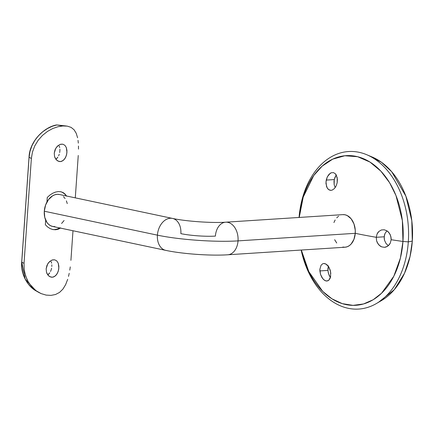 <?xml version="1.0" encoding="UTF-8"?>
<svg xmlns="http://www.w3.org/2000/svg" width="434" height="434" viewBox="0 0 434 434"><rect width="100%" height="100%" fill="white"/><g stroke="black" fill="none" stroke-linecap="round" stroke-linejoin="round"><path stroke-width="0.65" d="M325.961 183.539L326.227 180.094L334.267 179.578L334.147 184.656L335.205 187.58L334.147 184.656L334.012 181.314L334.733 177.891L336.22 174.902L337.413 179.323L337.169 182.774L336.1 186.034L334.354 188.616L332.184 190.097L331.055 190.336L329.927 190.233L327.952 189.018L326.563 186.663L325.988 181.824L327.328 176.828L330.16 173.345L331.283 172.765L333.518 172.629L335.455 173.844L337.213 177.685L337.169 182.774L336.1 186.034L334.354 188.616L332.184 190.097L331.039 190.342L328.885 189.788L327.171 187.971L325.961 183.539M330.621 276.67L330.187 278.161L328.858 280.18L326.997 281.02L325.945 280.939L324.871 280.527L322.798 278.753L320.509 274.331L319.874 270.924L327.914 270.404L328.571 273.811L330.393 277.581L329.189 275.438L328.142 272.107L327.898 268.755L328.467 265.863L327.914 270.404L319.874 270.924L319.869 269.275L321.068 265.228L322.717 263.763L323.721 263.503L325.885 263.997L328.869 267.062L330.616 271.89L330.594 276.794L328.858 280.18L327.979 280.76L325.945 280.939L323.807 279.784L321.887 277.451L320.509 274.331L319.869 269.275L321.068 265.228L322.717 263.763L323.802 263.498L324.789 263.584L326.959 264.74L328.869 267.062L330.214 270.187L330.816 273.599M376.598 240.767L376.267 237.3L384.182 236.79L384.524 240.262L385.962 243.376L388.349 245.698L385.962 243.376L384.524 240.262L384.209 238.532L384.448 235.082L384.996 233.503L386.949 230.817L384.996 233.503L384.182 236.79L376.267 237.3L377.07 234.013L377.868 232.613L378.887 231.441L381.415 229.966L384.28 229.776L387.057 230.888L388.294 231.897L390.199 234.626L391.115 237.973L391.142 239.72L390.329 243.002L388.484 245.573L385.934 247.054L384.481 247.326L381.627 246.854L380.276 246.143L378.014 243.87L376.598 240.767L376.267 237.3A191.893 26.338 -176 0 1 355.256 233.318A191.893 26.338 4 0 0 376.267 237.3L377.07 234.013L378.887 231.441L381.415 229.966L384.28 229.776L387.057 230.888L389.352 233.15L390.795 236.253L391.142 239.72A191.893 26.338 4 0 0 402.953 241.456L408.307 241.868L412.3 241.071A76.113 52.872 -93.7 0 0 372.264 157.054A76.113 52.872 -93.7 0 0 369.535 156.012L381.421 162.229L391.734 171.766L405.855 196.119L411.795 220.646L412.3 241.071L408.307 241.868A78.928 54.825 -93.7 0 0 359.536 152.41A78.928 54.825 -93.7 0 0 299.053 217.461A78.928 54.825 86.3 0 1 366.79 154.743A78.928 54.825 86.3 0 1 408.307 241.868L402.953 241.456L402.367 220.597L395.965 195.522L389.596 182.725L380.851 171.132L369.963 162.061L357.605 156.707L344.808 155.763L332.699 159.159L322.18 166.13L313.749 175.526L303.22 197.101L299.232 217.445A74.979 52.085 86.3 0 1 356.911 156.538A74.979 52.085 86.3 0 1 402.953 241.456A191.893 26.338 -176 0 1 391.142 239.72L390.329 243.002L389.515 244.402L387.269 246.469L384.508 247.32L381.627 246.854L379.056 245.134L377.179 242.394L376.598 240.767M378.947 301.934L394.294 289.668L404.488 273.29L410.065 256.418L412.3 241.071A76.113 52.872 -93.7 0 1 381.513 300.55L376.386 303.545A78.928 54.825 86.3 0 1 301.153 250.049A78.928 54.825 -93.7 0 0 359.162 309.035A78.928 54.825 -93.7 0 0 408.307 241.868A78.928 54.825 86.3 0 1 376.386 303.545M301.332 250.038L308.813 271.613L322.739 291.426L331.999 298.842L342.301 303.637L353.043 305.368L363.551 303.952L373.218 299.704L381.6 293.194L393.812 276.236L400.414 258.035L402.953 241.456A74.979 52.085 86.3 0 1 356.553 305.243A74.979 52.085 86.3 0 1 301.332 250.038M335.455 173.844L336.22 174.897L334.267 179.578L326.227 180.094L327.328 176.828L329.102 174.246L331.283 172.765L333.518 172.629L335.455 173.844M227.969 254.769A16.329 11.344 -93.7 0 0 238.033 240.881A57.152 7.845 -176 0 1 157.412 235.152A16.329 11.528 101.9 0 0 165.555 250.326M180.853 233.638A24.494 3.364 4 0 0 215.405 236.096A16.329 11.344 86.3 0 1 225.669 222.192A16.329 11.344 86.3 0 1 238.033 240.881L355.256 233.318A16.329 11.344 -93.7 0 0 342.893 214.629L225.669 222.192C212.313 223.212 185.302 221.291 172.515 218.421A16.329 11.528 -78.1 0 1 180.853 233.638M54.879 226.602L52.617 226.439L50.48 225.664L48.559 224.302L46.921 222.414L44.745 217.342L44.29 211.222L157.412 235.152A16.329 11.528 -78.1 0 1 172.515 218.421L59.387 194.492A16.329 11.528 101.9 0 0 44.29 211.222L45.613 204.989L48.516 199.591L52.568 195.848L54.83 194.79L57.136 194.334L59.404 194.497M334.663 239.709L336.719 243.013M342.811 247.065L345.041 247.217L347.227 246.751L349.289 245.671L351.144 244.027L353.96 239.313L355.256 233.318L355.256 230.128L353.976 223.955L351.166 218.839L347.254 215.568L345.068 214.792L342.838 214.635M338.596 216.181L336.741 217.825M335.162 219.973L333.92 222.544M63.462 196.629L65.095 198.522M66.38 200.877L67.27 203.595M64.091 220.521L61.585 223.467M227.769 254.785L344.992 247.223A16.329 11.344 -93.7 0 0 355.256 233.318L238.033 240.881A16.329 11.344 86.3 0 1 227.769 254.785C210.653 255.952 182.307 253.939 165.755 250.369A16.329 11.528 -78.1 0 1 157.412 235.152A57.152 7.845 4 0 0 238.033 240.881A16.329 11.344 -93.7 0 0 225.474 222.208M172.71 218.465A16.329 11.528 101.9 0 0 157.412 235.152L44.29 211.222A16.329 11.528 101.9 0 0 52.628 226.445L165.755 250.369M52.753 259.858L54.738 259.83L56.821 260.97L58.248 263.232L58.867 266.297L58.633 269.709L57.57 272.948L55.802 275.503L53.534 276.973L52.297 277.228L49.872 276.713L52.297 277.228L51.066 277.136L48.744 275.948L47.008 273.615L46.465 272.134L46.156 268.803L46.937 265.44L48.657 262.548L51.782 260.167M60.831 144.218L62.816 144.191L64.905 145.325L66.337 147.593L66.955 150.658L66.717 154.075L65.659 157.309L63.896 159.858L61.623 161.334L60.386 161.589L57.955 161.074L60.386 161.589L59.149 161.497L56.838 160.314L55.102 157.987L54.554 156.506L54.245 153.18L55.02 149.811L56.735 146.92L59.854 144.533M52.438 229.45A19.324 13.644 101.9 0 0 54.673 229.564L55.617 229.76L58.259 229.212L60.695 227.942L58.259 229.212L55.617 229.76L54.673 229.564A19.324 13.644 101.9 0 0 59.767 227.953M56.897 158.377L55.818 159.278L57.841 157.211L56.897 158.377M58.633 155.822L59.246 154.254L58.633 155.822M59.67 152.584L59.897 150.858L59.67 152.584M59.914 149.171L59.897 150.858L59.914 149.171M59.312 146.106L59.713 147.56L59.312 146.106M48.809 274.022L47.735 274.912L49.758 272.85L48.809 274.022M50.545 271.462L51.163 269.894L50.545 271.462M51.586 268.217L51.163 269.894L51.586 268.217M51.825 264.805L51.809 266.503L51.825 264.805M51.223 261.745L51.63 263.205L51.223 261.745M66.462 126.017L56.762 124.938L62.876 125.958L67.324 126.137L62.876 125.958L57.928 126.739L52.66 128.562L47.42 131.459L42.461 135.419L38.159 140.301L34.763 145.905L32.452 152.068L31.362 158.508L24.027 263.389L24.212 269.861L24.776 273.029L26.81 279.062L28.243 281.85L31.856 286.841L36.239 290.813L41.105 293.596L46.14 295.104L41.105 293.596L38.528 292.299L36.239 290.813L31.856 286.841L28.243 281.85L25.649 276.122L24.212 269.861L24.027 263.389L31.362 158.508L29.083 157.195L21.754 262.076L24.027 263.389L21.754 262.076L21.868 267.995L23.029 273.756L25.167 279.105L28.188 283.89L31.888 287.856L36.103 290.899C27.776 286.516 20.528 274.196 21.705 262.022L21.76 261.973M76.21 133.26L74.062 129.761L76.21 133.26L77.594 137.779L76.21 133.26M78.028 140.356L78.315 143.112L78.028 140.356M78.473 146.052L78.505 149.106L78.473 146.052M78.25 155.486L75.288 197.855L78.25 155.486M70.916 260.367L72.988 230.752L70.916 260.367M69.793 270.149L70.27 266.899L69.793 270.149M68.512 276.387L69.207 273.328L68.512 276.387M65.615 284.682L67.688 279.333L65.615 284.682L62.903 289.12L65.615 284.682M59.545 292.413L62.903 289.12L59.545 292.413L55.536 294.502L59.545 292.413M51.028 295.38L55.536 294.502L51.028 295.38L46.14 295.104M60.331 144.354L62.811 144.191L64.905 145.325L66.337 147.593L66.945 152.35L66.283 155.741L64.85 158.698L62.8 160.754L60.386 161.589L57.944 161.068L55.877 159.278L54.554 156.506L54.245 153.18L55.774 148.282L57.847 145.791L60.331 144.354M45.353 224.741L45.678 220.152L45.353 224.741L47.642 226.998L45.353 224.741M46.943 202.032L47.263 197.443L49.861 195.088L52.66 193.276L55.498 192.094L58.281 191.573L60.858 191.741L63.158 192.593L65.1 194.09L66.662 196.195L65.1 194.09L63.158 192.593L60.879 191.747L58.281 191.573L55.498 192.094L52.66 193.276L49.861 195.088L47.263 197.443L46.943 202.032M50.198 228.626L47.642 226.998L50.198 228.626L52.899 229.559L50.198 228.626M55.617 229.76L52.899 229.559L55.617 229.76M52.254 259.988L54.722 259.83L56.821 260.97L58.248 263.232L58.856 267.995L58.199 271.386L56.767 274.331L54.717 276.387L52.297 277.228L49.85 276.702L47.783 274.912L46.465 272.134L46.156 268.803L47.691 263.91L49.764 261.42L52.254 259.988M66.527 196A19.324 13.644 101.9 0 0 60.451 191.671M60.011 227.812L57.369 229.033L54.673 229.564M62.485 192.452L64.737 194.014L66.662 196.195M67.324 126.137L71.095 127.379L74.062 129.761M57.928 126.739L62.876 125.958L56.762 124.938L52.172 126.316L47.458 128.556L42.809 131.708L38.55 135.668L34.866 140.372L31.986 145.623L30.027 151.303L29.083 157.195L31.362 158.508L32.452 152.068L34.763 145.905L38.159 140.301L42.461 135.419L47.42 131.459L52.66 128.562L57.928 126.739M36.049 290.872L25.161 279.095L21.754 262.076L29.083 157.195C29.686 140.952 44.659 126.923 56.762 124.938L56.105 125.231M56.642 124.938L57.114 124.976M366.79 154.743L372.264 157.054M38.528 292.299L36.103 290.899M56.545 124.949C44.512 126.983 29.615 141.007 29.04 157.141L21.705 262.022M56.745 124.938L57.109 124.976"/></g></svg>
